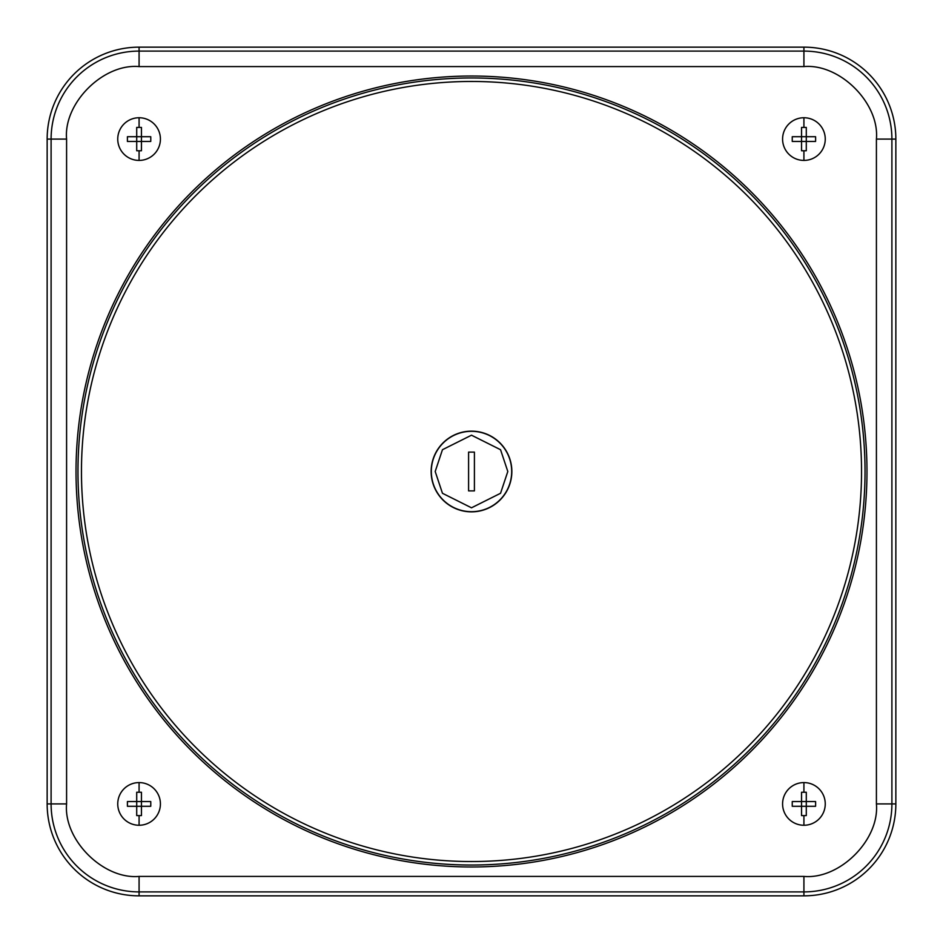 <?xml version="1.0" encoding="UTF-8"?>
<svg xmlns="http://www.w3.org/2000/svg" width="943" height="943" viewBox="0 0 943 943"><rect width="100%" height="100%" fill="white"/><g stroke="black" fill="none" stroke-linecap="round" stroke-linejoin="round"><path stroke-width="1.41" d="M803.919 825.255A21.335 21.335 0 0 1 782.584 803.919A21.335 21.335 0 0 1 803.919 782.584A21.335 21.335 0 0 1 825.255 803.919A21.335 21.335 0 0 1 803.919 825.255L803.919 815.624L801.55 815.589L801.55 806.289L792.25 806.289L792.25 801.55L801.55 801.55L801.55 792.25L806.289 792.25L806.289 801.55L801.55 801.55L801.55 806.289L806.289 806.289L806.289 801.55L815.589 801.55L815.624 803.919L815.589 806.289L806.289 806.289L806.289 815.589L803.919 815.624M139.081 160.416A21.335 21.335 0 0 1 117.745 139.081A21.335 21.335 0 0 1 139.081 117.745A21.335 21.335 0 0 1 160.416 139.081A21.335 21.335 0 0 1 139.081 160.416L139.081 150.786L136.711 150.75L136.711 141.45L127.411 141.45L127.411 136.711L136.711 136.711L136.711 127.411L141.45 127.411L141.45 136.711L136.711 136.711L136.711 141.45L141.45 141.45L141.45 136.711L150.75 136.711L150.786 139.081L150.75 141.45L141.45 141.45L141.45 150.75L139.081 150.786M139.081 825.255A21.335 21.335 0 0 1 117.745 803.919A21.335 21.335 0 0 1 139.081 782.584A21.335 21.335 0 0 1 160.416 803.919A21.335 21.335 0 0 1 139.081 825.255L139.081 815.624L136.711 815.589L136.711 806.289L127.411 806.289L127.411 801.55L136.711 801.55L136.711 792.25L141.45 792.25L141.45 801.55L136.711 801.55L136.711 806.289L141.45 806.289L141.45 801.55L150.75 801.55L150.786 803.919L150.75 806.289L141.45 806.289L141.45 815.589L139.081 815.624M803.919 160.416A21.335 21.335 0 0 1 782.584 139.081A21.335 21.335 0 0 1 803.919 117.745A21.335 21.335 0 0 1 825.255 139.081A21.335 21.335 0 0 1 803.919 160.416L803.919 150.786L801.55 150.75L801.55 141.45L792.25 141.45L792.25 136.711L801.55 136.711L801.55 127.411L806.289 127.411L806.289 136.711L801.55 136.711L801.55 141.45L806.289 141.45L806.289 136.711L815.589 136.711L815.624 139.081L815.589 141.45L806.289 141.45L806.289 150.75L803.919 150.786M471.5 76.029A395.471 395.471 0 0 1 866.971 471.5A395.471 395.471 0 0 1 471.5 866.971A395.471 395.471 0 0 1 76.029 471.5A395.471 395.471 0 0 1 471.5 76.029M431.151 471.5A40.349 40.349 0 0 1 471.5 431.151A40.349 40.349 0 0 1 511.849 471.5A40.349 40.349 0 0 1 471.5 511.849A40.349 40.349 0 0 1 431.151 471.5M468.588 452.11L474.412 452.11L474.412 490.89L468.588 490.89L468.588 452.11M139.081 47.15L803.919 47.15A91.931 91.931 0 0 1 895.85 139.081L895.85 803.919A91.931 91.931 0 0 1 803.919 895.85L139.081 895.85A91.931 91.931 0 0 1 47.15 803.919L47.15 139.081A91.931 91.931 0 0 1 139.081 47.15L139.081 51.099L803.919 51.099L803.919 66.588C839.789 63.346 879.654 103.211 876.412 139.081L876.412 803.919C879.654 839.789 839.789 879.654 803.919 876.412L139.081 876.412C103.211 879.654 63.346 839.789 66.588 803.919L66.588 139.081C63.346 103.211 103.211 63.346 139.081 66.588L803.919 66.588M77.974 471.5A393.526 393.526 0 0 1 471.5 77.974A393.526 393.526 0 0 1 865.026 471.5A393.526 393.526 0 0 1 471.5 865.026A393.526 393.526 0 0 1 77.974 471.5M81.463 471.5A390.037 390.037 0 0 1 471.5 81.463A390.037 390.037 0 0 1 861.537 471.5A390.037 390.037 0 0 1 471.5 861.537A390.037 390.037 0 0 1 81.463 471.5M803.919 782.584L803.919 792.214M139.081 117.745L139.081 127.376M139.081 782.584L139.081 792.214M803.919 117.745L803.919 127.376M507.805 471.5L500.544 493.283L471.5 507.805L442.456 493.283L435.194 471.5L442.456 449.717L471.5 435.194L500.544 449.717L507.805 471.5M511.684 471.5A40.184 40.184 0 0 1 471.5 511.684A40.184 40.184 0 0 1 431.316 471.5A40.184 40.184 0 0 1 471.5 431.316A40.184 40.184 0 0 1 511.684 471.5M139.081 66.588L139.081 51.099A87.97 87.97 0 0 0 51.099 139.081L66.588 139.081M803.919 47.15L803.919 51.099A87.97 87.97 0 0 1 891.901 139.081L876.412 139.081M895.85 139.081L891.901 139.081L891.901 803.919L876.412 803.919M895.85 803.919L891.901 803.919A87.97 87.97 0 0 1 803.919 891.901L803.919 876.412M803.919 895.85L803.919 891.901L139.081 891.901L139.081 876.412M139.081 895.85L139.081 891.901A87.97 87.97 0 0 1 51.099 803.919L66.588 803.919M47.15 803.919L51.099 803.919L51.099 139.081L47.15 139.081"/></g></svg>
